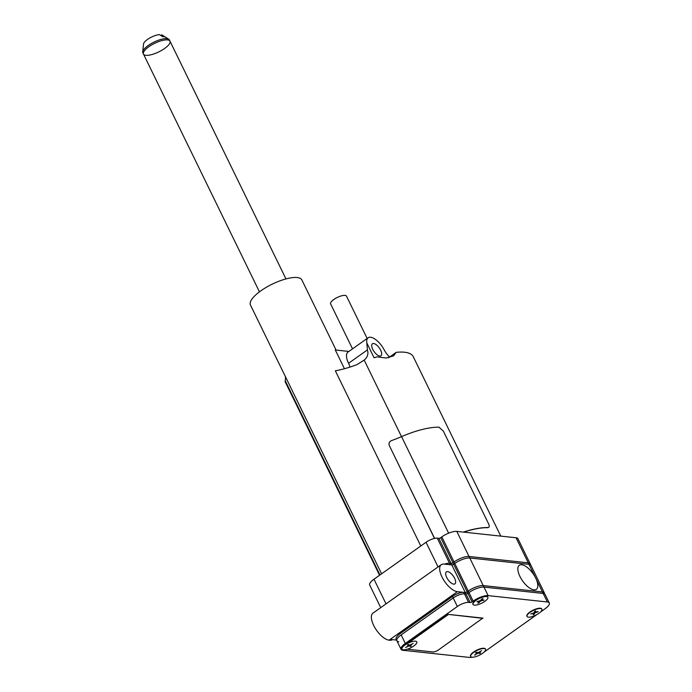<?xml version="1.0" encoding="UTF-8"?>
<svg xmlns="http://www.w3.org/2000/svg" width="692" height="692" viewBox="0 0 692 692"><rect width="100%" height="100%" fill="white"/><g stroke="black" fill="none" stroke-linecap="round" stroke-linejoin="round"><path stroke-width="1.04" d="M420.788 545.988L335.352 370.817A58.967 18.987 154 0 0 356.908 364.667L364.174 360.082L401.516 436.643M379.553 575.268L285.312 382.036A14.74 4.749 -26 0 1 285.225 380.712A58.967 18.987 154 0 0 285.182 376.145L381.595 573.824M517.962 538.739A11.79 3.797 154 0 0 516.033 537.753L456.798 531.395A11.79 3.797 154 0 0 441.807 536.871L454.047 561.965A11.79 3.797 -26 0 1 469.038 556.48L528.264 562.838A11.79 3.797 -26 0 1 530.193 563.833A11.79 3.797 154 0 0 528.264 562.838L469.038 556.48A11.79 3.797 154 0 0 454.047 561.965L452.966 562.734L454.047 561.965L454.782 563.47A11.79 3.797 -26 0 1 469.773 557.986L528.999 564.343A11.79 3.797 -26 0 1 530.928 565.338L544.388 592.932A11.79 3.797 154 0 0 542.459 591.945A11.79 3.797 -26 0 1 544.388 592.932A11.79 3.797 154 0 0 542.459 591.945L483.232 585.588A11.79 3.797 154 0 0 468.242 591.063A11.79 3.797 -26 0 1 483.232 585.588A11.79 3.797 154 0 0 468.242 591.063L467.161 591.833A1.47 0.476 -26 0 1 465.284 592.525A1.47 0.476 154 0 0 467.161 591.833L468.242 591.063L467.161 591.833A1.47 0.476 -26 0 1 465.284 592.525L463.709 592.352L465.284 592.525L451.824 564.923A1.47 0.476 154 0 0 453.701 564.239L454.782 563.47A11.79 3.797 -26 0 1 469.773 557.986L528.999 564.343A11.79 3.797 -26 0 1 530.928 565.338L517.962 538.739M392.425 639.642L392.295 639.728A14.74 6.366 -125.4 0 1 389.881 640.247L389.086 640.169A16.219 7.006 54.6 0 1 375.038 627.955A16.219 7.006 54.6 0 1 372.971 613.147L441.271 564.655A16.219 7.006 54.6 0 1 443.927 564.075L451.824 564.923L450.241 564.759L449.515 563.245L451.089 563.418L449.515 563.245A8.849 2.846 154 0 0 444.532 564.144A8.849 2.846 -26 0 1 449.515 563.245L437.275 538.16L438.849 538.333A1.47 0.476 154 0 0 440.726 537.641L441.807 536.871M540.487 612.022L545.002 608.813A11.79 3.797 154 0 0 549.284 602.966A11.79 3.797 154 0 0 547.355 601.979L488.128 595.622A11.79 3.797 154 0 0 473.138 601.106L472.056 601.876L453.701 564.239A1.47 0.476 -26 0 1 451.824 564.923L451.089 563.418A1.47 0.476 154 0 0 452.966 562.734A1.47 0.476 -26 0 1 451.089 563.418L438.849 538.333M437.275 538.16A8.849 2.846 154 0 0 426.03 542.269L373.991 579.213A11.79 3.797 154 0 0 369.71 585.06L380.721 607.637M389.639 357.011A11.79 5.095 -125.4 0 1 384.233 349.927A14.74 6.366 -125.4 0 0 368.153 337.757L347.938 352.116A14.74 6.366 54.6 0 0 348.569 363.283L367.4 349.918C368.654 353.837 367.582 357.219 364.174 360.082M388.593 357.755L396.205 352.349L393.592 355.852L386.136 358.023L376.88 356.856A53.068 17.084 154 0 0 374.087 357.816L366.812 342.895A14.74 6.366 -125.4 0 1 368.153 337.757M500.783 536.118L413.262 356.674A53.068 17.084 154 0 0 396.205 352.349M372.746 349.348A7.37 3.183 -125.4 0 1 372.426 343.768A7.37 3.183 -125.4 0 1 379.285 347.929A7.37 3.183 -125.4 0 1 380.955 355.783A7.37 3.183 -125.4 0 1 372.746 349.348M366.812 342.895L367.4 349.918M344.443 368.732L335.291 349.97L348.889 351.432M349.892 367.106A10.319 4.455 54.6 0 0 348.569 363.283M336.061 350.057L301.859 279.94A28.597 9.204 154 0 0 260.841 290.83A28.597 9.204 154 0 0 250.461 305.008L285.242 376.318M441.271 564.655A16.219 7.006 54.6 0 0 443.338 579.463A16.219 7.006 54.6 0 0 457.386 591.677L465.284 592.525L470.179 602.559L468.596 602.386A8.849 2.846 154 0 0 457.36 606.495L405.322 643.448A11.79 3.797 154 0 0 401.04 649.295A11.79 3.797 154 0 0 402.969 650.281L469.297 657.4A11.79 3.797 154 0 0 472.307 657.201M516.033 537.753L535.729 578.149A14.74 6.366 54.6 0 0 519.303 565.278A14.74 6.366 54.6 0 0 522.642 580.986A14.74 6.366 54.6 0 0 536.369 589.316A14.74 6.366 54.6 0 0 535.729 578.149L547.355 601.979M396.542 640.083L390.963 639.477L389.881 640.247M454.609 578.296A7.37 3.183 -125.4 0 1 454.921 583.884A7.37 3.183 -125.4 0 1 448.061 579.714A7.37 3.183 -125.4 0 1 446.392 571.869A7.37 3.183 -125.4 0 1 454.609 578.296M285.952 278.919L169.981 41.139A14.74 4.749 154 0 0 154.645 43.337A14.74 4.749 154 0 0 143.478 54.071A14.74 4.749 -26 0 1 154.645 43.337A14.74 4.749 -26 0 1 169.981 41.139A14.74 4.749 -26 0 1 164.627 48.457A14.74 4.749 -26 0 1 143.478 54.071L259.448 291.842M160.847 35.517L161.781 34.851L165.033 36.936A12.698 4.091 154 0 0 162.663 36.685L159.411 34.6A10.484 3.373 154 0 0 149.342 38.25A10.484 3.373 154 0 0 143.529 43.994L142.716 51.848A14.74 4.749 154 0 0 142.863 52.817L143.478 54.071M169.981 41.139L169.367 39.885A14.74 4.749 154 0 0 168.701 39.176L162.006 34.972A10.484 3.373 154 0 0 161.781 34.851M168.701 39.176A14.74 4.749 154 0 0 154.039 42.082A14.74 4.749 154 0 0 142.716 51.848M472.056 601.876A1.47 0.476 -26 0 1 470.179 602.559M468.596 602.386L463.709 592.352A8.849 2.846 154 0 0 452.464 596.461L400.426 633.405A11.79 3.797 154 0 0 396.144 639.252L396.879 640.757A11.79 3.797 -26 0 1 401.161 634.91L453.199 597.966A8.849 2.846 -26 0 1 464.436 593.857L466.019 594.03L465.284 592.525M484.141 652.028A11.79 3.797 154 0 0 484.296 651.925L536.871 614.591M408.003 642.825A8.252 2.656 -26 0 0 401.801 648.811A8.252 2.656 -26 0 0 401.896 648.958A8.252 2.656 -26 0 1 408.003 642.825L448.096 614.366L482.843 618.094L438.52 649.9A4.42 1.427 154 0 1 432.898 651.959L407.268 649.208M487.713 596.919A8.252 2.656 -26 0 0 479.123 598.156A8.252 2.656 -26 0 0 472.87 604.159A8.252 2.656 -26 0 0 472.965 604.306A8.252 2.656 -26 0 1 479.123 598.156A8.252 2.656 -26 0 1 487.773 597.084A8.252 2.656 -26 0 0 487.713 596.919L487.86 597.239A8.252 2.656 -26 0 1 484.547 601.556A8.252 2.656 -26 0 1 476.381 605.042A8.252 2.656 -26 0 1 473.025 604.471A8.252 2.656 -26 0 1 479.279 598.468A8.252 2.656 -26 0 1 487.86 597.239M541.724 608.925A8.252 2.656 -26 0 0 535.781 609.047A8.252 2.656 -26 0 0 526.941 615.101A8.252 2.656 -26 0 0 526.88 616.157A8.252 2.656 -26 0 0 526.975 616.312A8.252 2.656 -26 0 1 533.134 610.154A8.252 2.656 -26 0 1 541.784 609.09A8.252 2.656 -26 0 0 541.724 608.925L541.871 609.237A8.252 2.656 -26 0 1 535.617 615.24A8.252 2.656 -26 0 1 527.036 616.477A8.252 2.656 -26 0 1 535.937 609.358A8.252 2.656 -26 0 1 541.871 609.237M470.655 654.935L470.569 655.151A8.252 2.656 -26 0 0 470.525 656.18A8.252 2.656 -26 0 0 470.612 656.327A8.252 2.656 -26 0 1 477.143 649.996M408.738 645.679L407.415 645.022L408.306 644.494L409.629 645.143L413.15 643.482L410.01 645.333L411.333 645.991L410.442 646.518L409.119 645.861L405.599 647.53L408.738 645.679M402.459 649.598A8.252 2.656 -26 0 1 401.957 649.122A8.252 2.656 -26 0 1 408.211 643.119A8.252 2.656 -26 0 1 416.792 641.891A8.252 2.656 -26 0 1 411.437 647.435A8.252 2.656 -26 0 1 402.459 649.598M534.596 611.572L535.028 612.463L537.667 611.546M533.861 612.87L534.163 614.496L533.212 614.833L533.878 613.25L530.738 613.96L534.077 612.792L534.743 611.209L535.694 610.88L535.028 612.463M534.397 612.022L534.838 612.913L534.163 614.496M538.168 611.754L534.838 612.913M478.604 652.297L480.672 652.919L479.867 653.473L477.964 653.187L474.6 655.056L477.419 653.11L475.516 652.824L476.321 652.271L478.224 652.556L481.589 650.688L478.769 652.634M477.419 653.11L477.065 652.383M475.283 654.589L475.144 655.134M477.964 653.187L477.61 652.461M479.867 653.473L479.08 652.686M473.89 652.245A8.252 2.656 -26 0 1 485.516 649.252A8.252 2.656 -26 0 1 479.262 655.263A8.252 2.656 -26 0 1 470.672 656.492A8.252 2.656 -26 0 1 473.89 652.245M470.569 655.151A8.252 2.656 -26 0 1 473.743 651.933A8.252 2.656 -26 0 1 484.521 648.343A8.252 2.656 -26 0 1 485.36 648.94A8.252 2.656 -26 0 1 485.421 649.105M478.795 602.213L478.752 602.957L477.93 603.095L479.772 601.201L476.909 601.703L480.3 600.656L482.142 598.753L482.955 598.615L481.113 600.509L483.976 600.007L480.594 601.054L478.752 602.957M480.594 601.054L480.36 600.587M482.878 600.198L483.457 600.552M481.113 600.509L480.888 600.042M467.161 591.833L467.896 593.338L468.977 592.568A11.79 3.797 -26 0 1 483.967 587.093L543.194 593.451A11.79 3.797 -26 0 1 545.123 594.437L549.284 602.966M405.322 643.448L401.161 634.91M400.426 633.405A11.79 3.797 154 0 0 396.144 639.252L401.04 649.295M398.808 641.752A11.79 3.797 -26 0 1 396.879 640.757M467.896 593.338A1.47 0.476 -26 0 1 466.019 594.03M464.436 593.857L463.709 592.352A8.849 2.846 154 0 0 452.464 596.461L453.199 597.966M440.726 537.641L453.701 564.239L454.782 563.47L473.138 601.106M463.605 532.122A53.068 17.084 -26 0 1 487.739 527.693L487.964 527.538C489.408 527.391 489.633 526.188 488.63 523.939L443.356 431.107L439.013 427.189A53.37 17.179 154 0 0 401.559 436.626A58.673 18.892 -26 0 1 391.499 440.605C389.215 441.66 388.515 443.364 389.406 445.717L434.481 538.419M434.602 538.393L389.406 445.717M487.964 527.538A53.37 17.179 154 0 0 463.355 532.096M448.096 614.366L482.964 618.345M407.752 643.344L448.217 614.617M367.149 338.466L346.502 296.133A8.849 2.846 154 0 0 337.307 297.448A8.849 2.846 154 0 0 330.603 303.883L352.531 348.846M379.969 574.974L285.225 380.712M456.798 531.395L488.128 595.622M426.03 542.269L438.062 566.93M373.991 579.213L386.024 603.874M389.086 640.169L457.386 591.677M457.36 606.495L452.464 596.461M468.977 592.568L468.242 591.063M483.967 587.093L483.232 585.588M543.194 593.451L542.459 591.945M448.641 533.169L401.559 436.626"/></g></svg>
